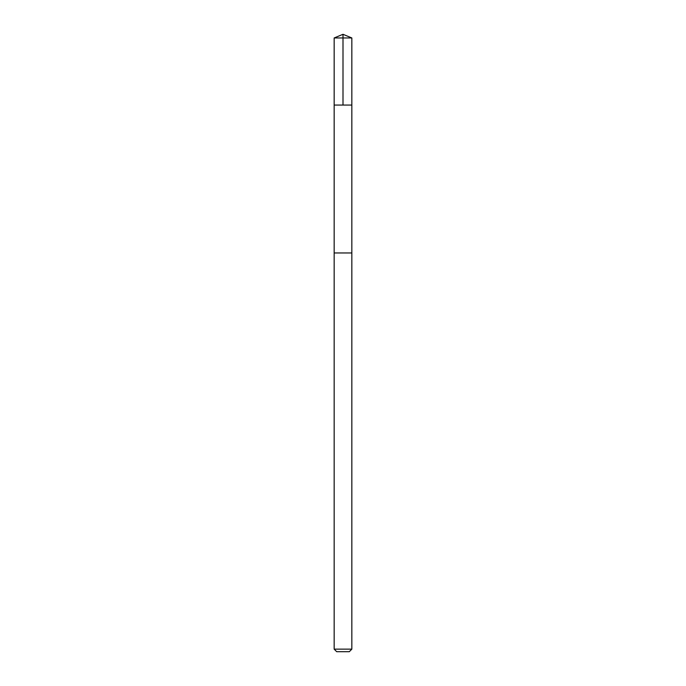 <?xml version="1.0" encoding="UTF-8"?>
<svg xmlns="http://www.w3.org/2000/svg" width="686" height="686" viewBox="0 0 686 686"><rect width="100%" height="100%" fill="white"/><g stroke="black" fill="none" stroke-linecap="round" stroke-linejoin="round"><path stroke-width="1.03" d="M334.159 105.052L351.841 105.052L351.841 37.962L334.159 37.962L334.159 105.052L351.841 105.052L351.841 252.963L334.159 252.963L334.159 105.052M348.994 252.963L334.159 252.963L334.159 649.145L351.841 649.145L351.841 252.963L348.994 252.963M351.841 649.145L349.294 651.7L336.706 651.7L334.159 649.145M334.159 37.962L343 34.3L343 105.052M343 34.3L351.841 37.962"/></g></svg>
